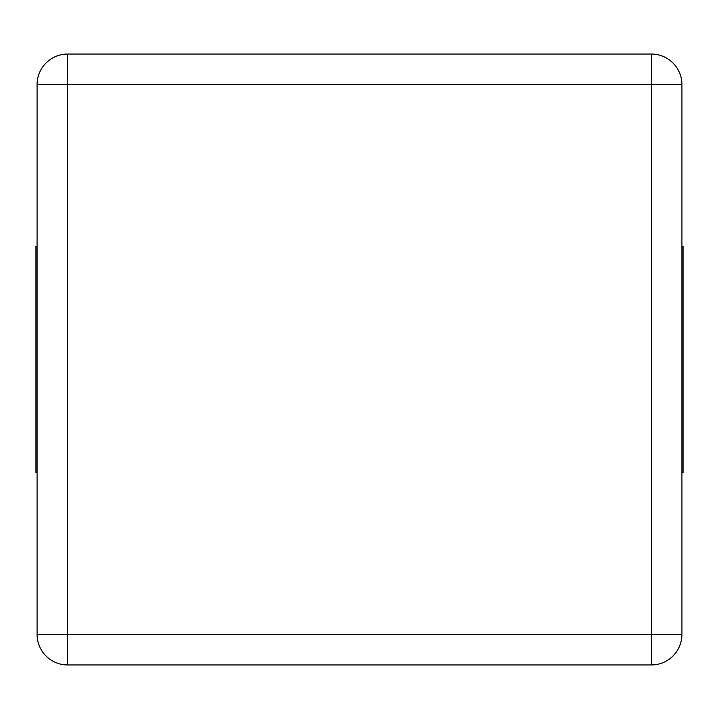 <?xml version="1.0" encoding="UTF-8"?>
<svg xmlns="http://www.w3.org/2000/svg" width="719" height="719" viewBox="0 0 719 719"><rect width="100%" height="100%" fill="white"/><g stroke="black" fill="none" stroke-linecap="round" stroke-linejoin="round"><path stroke-width="1.08" d="M37.082 84.599L37.082 634.401A30.549 30.549 0 0 0 67.622 664.949L651.378 664.949A30.549 30.549 0 0 0 681.918 634.401L681.918 84.599A30.549 30.549 0 0 0 651.378 54.051L67.622 54.051A30.549 30.549 0 0 0 37.082 84.599L67.622 84.599L67.622 634.401L37.082 634.401A30.549 30.549 0 0 0 67.622 664.949L67.622 634.401L651.378 634.401L651.378 84.599L67.622 84.599L67.622 54.051A30.549 30.549 0 0 0 37.082 84.599M37.082 472.626L35.95 472.626L35.95 246.374L37.082 246.374M681.918 246.374L683.05 246.374L683.05 472.626L681.918 472.626M681.918 84.599A30.549 30.549 0 0 0 651.378 54.051L651.378 84.599L681.918 84.599M651.378 664.949A30.549 30.549 0 0 0 681.918 634.401L651.378 634.401L651.378 664.949"/></g></svg>
